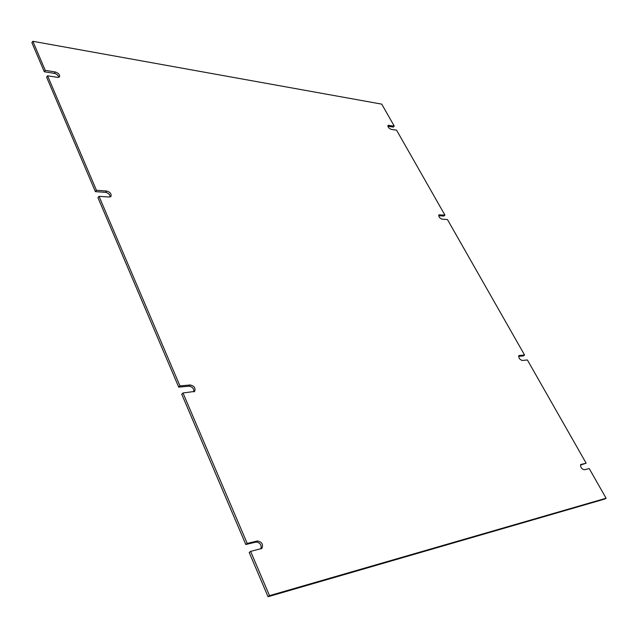 <?xml version="1.0" encoding="UTF-8"?>
<svg xmlns="http://www.w3.org/2000/svg" width="638" height="638" viewBox="0 0 638 638"><rect width="100%" height="100%" fill="white"/><g stroke="black" fill="none" stroke-linecap="round" stroke-linejoin="round"><path stroke-width="0.96" d="M519.324 355.486L524.572 355.015L447.437 219.528L442.022 219.161C439.622 218.132 438.577 216.713 438.888 214.902L444.925 215.11L396.581 130.184L391.078 129.331C388.805 128.302 387.792 126.986 388.016 125.383L394.252 126.101L381.747 104.138L32.833 41.287L45.25 70.363L55.323 71.974C58.537 73.091 59.948 74.71 59.549 76.831L57.651 77.373L47.563 75.802L96.458 190.307L106.658 191.033C110.159 192.102 111.594 193.896 110.972 196.408L109.234 197.022L99.034 196.344L179.964 385.902L190.291 384.977C194.335 386.014 195.778 388.167 194.622 391.429L182.986 392.984L247.209 543.409L257.529 540.96C262.082 541.989 263.502 544.493 261.795 548.465L250.622 551.391L269.515 595.653L606.1 498.222L589.217 468.571L584.161 469.807C581.362 468.755 580.253 466.984 580.835 464.488L586.155 463.188L527.387 359.968L522.147 360.47C519.523 359.417 518.447 357.814 518.917 355.637L518.662 355.988M524.572 355.015L523.399 355.908L518.59 356.339M586.155 463.188L580.468 465.062M606.1 498.222L604.784 499.036L268.048 596.713L269.515 595.653M250.622 551.391L249.195 552.484L268.048 596.713M260.974 548.863C261.668 544.868 260.049 542.603 256.117 542.053L257.529 540.96M247.209 543.409L245.797 544.509L256.117 542.053M182.986 392.984L181.726 394.204L245.797 544.509M193.856 391.884C194.048 388.694 192.445 386.795 189.039 386.189L190.291 384.977M179.964 385.902L178.712 387.122L189.039 386.189M99.034 196.344L97.957 197.676L178.712 387.122M110.23 196.911C109.927 194.534 108.38 193.019 105.589 192.357L106.658 191.033M96.458 190.307L95.389 191.647L105.589 192.357M47.563 75.802L46.606 77.19L95.389 191.647M58.8 77.334C58.289 75.364 56.814 74.04 54.366 73.362L55.323 71.974M45.25 70.363L44.293 71.759L54.366 73.362M32.833 41.287L31.9 42.698L44.293 71.759M394.252 126.101L393.287 127.082L387.88 126.228M444.925 215.11L443.881 216.067L438.673 215.7M580.636 464.679L581.082 464.384M387.864 126.117L388.741 125.223M438.657 215.492L439.502 214.727"/></g></svg>
